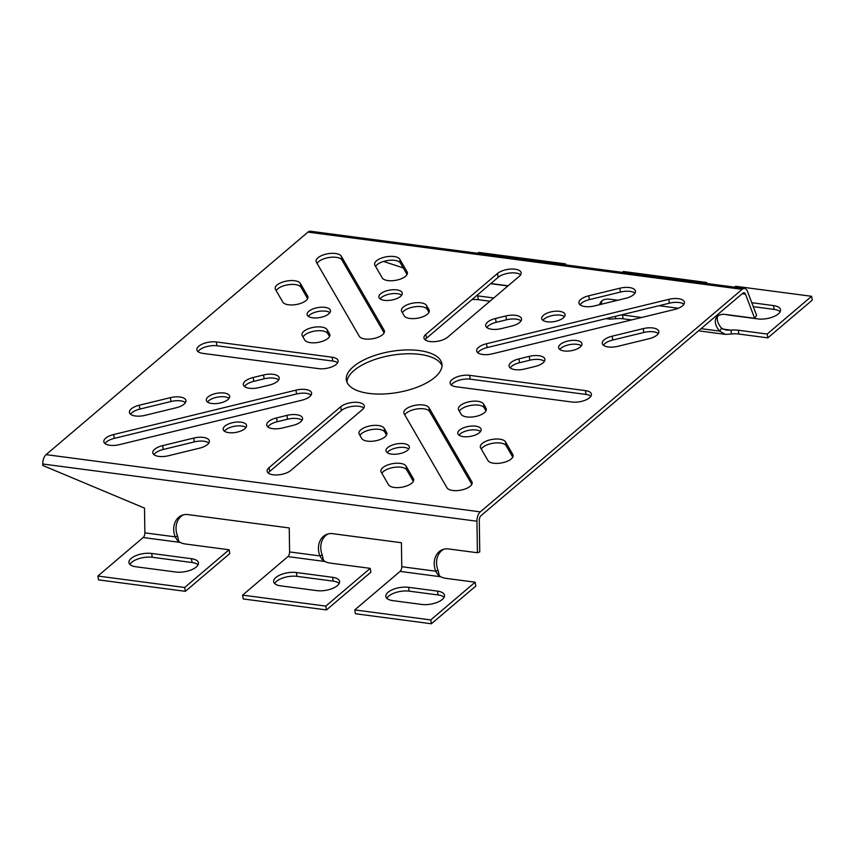 <?xml version="1.0" encoding="UTF-8"?>
<svg xmlns="http://www.w3.org/2000/svg" width="855" height="855" viewBox="0 0 855 855"><rect width="100%" height="100%" fill="white"/><g stroke="black" fill="none" stroke-linecap="round" stroke-linejoin="round"><path stroke-width="1.28" d="M368.933 393.407A48.457 20.787 -9.8 0 0 418.961 386.492A48.457 20.787 -9.8 0 0 441.875 363.738A48.457 20.787 -9.8 0 0 419.335 350.571A48.457 20.787 -9.8 0 0 369.307 357.486A48.457 20.787 -9.8 0 0 346.382 380.24A48.457 20.787 -9.8 0 0 368.933 393.407M442.003 365.694A48.457 20.787 -9.8 0 0 419.997 354.408A48.457 20.787 -9.8 0 0 371.914 360.554A48.457 20.787 -9.8 0 0 346.927 382.121M515.105 269.197A12.921 5.547 -9.8 0 0 497.525 273.472L425.843 334.391A12.921 5.547 -9.8 0 0 423.962 338.024A12.921 5.547 -9.8 0 0 433.656 341.69A12.921 5.547 -9.8 0 0 447.55 337.255L519.241 276.336A12.921 5.547 -9.8 0 0 521.112 272.702A12.921 5.547 -9.8 0 0 515.105 269.197M425.106 339.798A12.921 5.547 170.2 0 1 426.506 338.227L498.187 277.309A12.921 5.547 170.2 0 1 515.768 273.023A12.921 5.547 170.2 0 1 520.642 274.765M358.288 402.449A12.921 5.547 -9.8 0 0 340.718 406.734L269.026 467.642A12.921 5.547 -9.8 0 0 267.145 471.276A12.921 5.547 -9.8 0 0 276.838 474.953A12.921 5.547 -9.8 0 0 290.732 470.507L362.424 409.588A12.921 5.547 -9.8 0 0 364.305 405.965A12.921 5.547 -9.8 0 0 358.288 402.449M268.288 473.05A12.921 5.547 170.2 0 1 269.688 471.479L341.369 410.56A12.921 5.547 170.2 0 1 358.95 406.285A12.921 5.547 170.2 0 1 363.824 408.017M475.626 426.164A11.842 5.077 170.2 0 1 481.141 429.381A11.842 5.077 170.2 0 1 475.53 434.939A11.842 5.077 170.2 0 1 463.303 436.627A11.842 5.077 170.2 0 1 457.799 433.41A11.842 5.077 170.2 0 1 463.399 427.853A11.842 5.077 170.2 0 1 475.626 426.164M480.574 431.454A11.842 5.077 -9.8 0 0 476.288 430.001A11.842 5.077 -9.8 0 0 459.017 435.174M396.731 289.866A11.842 5.077 170.2 0 1 402.235 293.094A11.842 5.077 170.2 0 1 396.635 298.651A11.842 5.077 170.2 0 1 384.408 300.34A11.842 5.077 170.2 0 1 378.893 297.123A11.842 5.077 170.2 0 1 384.494 291.566A11.842 5.077 170.2 0 1 396.731 289.866M401.679 295.157A11.842 5.077 -9.8 0 0 397.393 293.703A11.842 5.077 -9.8 0 0 380.112 298.887M559.555 311.338A11.842 5.077 170.2 0 1 565.07 314.555A11.842 5.077 170.2 0 1 559.459 320.112A11.842 5.077 170.2 0 1 547.232 321.801A11.842 5.077 170.2 0 1 541.717 318.584A11.842 5.077 170.2 0 1 547.328 313.026A11.842 5.077 170.2 0 1 559.555 311.338M564.503 316.628A11.842 5.077 -9.8 0 0 560.217 315.164A11.842 5.077 -9.8 0 0 542.946 320.347M224.149 393.011A11.842 5.077 170.2 0 1 229.664 396.228A11.842 5.077 170.2 0 1 224.053 401.797A11.842 5.077 170.2 0 1 211.826 403.485A11.842 5.077 170.2 0 1 206.311 400.268A11.842 5.077 170.2 0 1 211.922 394.7A11.842 5.077 170.2 0 1 224.149 393.011M229.097 398.302A11.842 5.077 -9.8 0 0 224.812 396.848A11.842 5.077 -9.8 0 0 207.541 402.032M403.859 443.638A11.842 5.077 170.2 0 1 409.374 446.855A11.842 5.077 170.2 0 1 403.763 452.423A11.842 5.077 170.2 0 1 391.537 454.112A11.842 5.077 170.2 0 1 386.022 450.895A11.842 5.077 170.2 0 1 391.633 445.327A11.842 5.077 170.2 0 1 403.859 443.638M408.808 448.928A11.842 5.077 -9.8 0 0 404.522 447.475A11.842 5.077 -9.8 0 0 387.251 452.658M324.964 307.351A11.842 5.077 170.2 0 1 330.468 310.568A11.842 5.077 170.2 0 1 324.868 316.126A11.842 5.077 170.2 0 1 312.641 317.814A11.842 5.077 170.2 0 1 307.127 314.597A11.842 5.077 170.2 0 1 312.727 309.04A11.842 5.077 170.2 0 1 324.964 307.351M329.912 312.641A11.842 5.077 -9.8 0 0 325.616 311.177A11.842 5.077 -9.8 0 0 308.345 316.361M241.035 422.178A11.842 5.077 170.2 0 1 246.539 425.395A11.842 5.077 170.2 0 1 240.939 430.952A11.842 5.077 170.2 0 1 228.713 432.651A11.842 5.077 170.2 0 1 223.198 429.424A11.842 5.077 170.2 0 1 228.798 423.866A11.842 5.077 170.2 0 1 241.035 422.178M245.984 427.468A11.842 5.077 -9.8 0 0 241.698 426.014A11.842 5.077 -9.8 0 0 224.416 431.187M576.441 340.493A11.842 5.077 170.2 0 1 581.945 343.721A11.842 5.077 170.2 0 1 576.345 349.278A11.842 5.077 170.2 0 1 564.118 350.967A11.842 5.077 170.2 0 1 558.604 347.75A11.842 5.077 170.2 0 1 564.204 342.182A11.842 5.077 170.2 0 1 576.441 340.493M581.389 345.783A11.842 5.077 -9.8 0 0 577.104 344.33A11.842 5.077 -9.8 0 0 559.822 349.513M286.895 415.38A12.921 5.547 170.2 0 1 296.535 414.718A12.921 5.547 170.2 0 1 302.552 418.234A12.921 5.547 170.2 0 1 292.741 425.48L282.385 428.002A12.921 5.547 170.2 0 1 266.728 425.149A12.921 5.547 170.2 0 1 276.539 417.903L286.895 415.38L287.558 419.217L277.202 421.739A12.921 5.547 -9.8 0 0 267.872 426.934M302.072 420.286A12.921 5.547 -9.8 0 0 297.198 418.555A12.921 5.547 -9.8 0 0 287.558 419.217M193.69 438.081A12.921 5.547 170.2 0 1 203.33 437.418A12.921 5.547 170.2 0 1 209.336 440.924A12.921 5.547 170.2 0 1 199.525 448.18L168.456 455.736A12.921 5.547 170.2 0 1 152.799 452.894A12.921 5.547 170.2 0 1 162.61 445.637L193.69 438.081L194.352 441.907L163.273 449.474A12.921 5.547 -9.8 0 0 153.943 454.668M208.855 442.986A12.921 5.547 -9.8 0 0 203.992 441.244A12.921 5.547 -9.8 0 0 194.352 441.907M170.316 397.671A12.921 5.547 170.2 0 1 179.956 397.009A12.921 5.547 170.2 0 1 185.963 400.525A12.921 5.547 170.2 0 1 176.151 407.771L145.083 415.338A12.921 5.547 170.2 0 1 129.426 412.484A12.921 5.547 170.2 0 1 139.237 405.238L170.316 397.671L170.979 401.508L139.899 409.075A12.921 5.547 -9.8 0 0 130.569 414.258M185.482 402.577A12.921 5.547 -9.8 0 0 180.619 400.845A12.921 5.547 -9.8 0 0 170.979 401.508M263.522 374.982A12.921 5.547 170.2 0 1 273.173 374.319A12.921 5.547 170.2 0 1 279.179 377.825A12.921 5.547 170.2 0 1 269.368 385.081L259.012 387.604A12.921 5.547 170.2 0 1 243.354 384.75A12.921 5.547 170.2 0 1 253.166 377.504L263.522 374.982L264.184 378.808L253.828 381.33A12.921 5.547 -9.8 0 0 244.498 386.524M278.698 379.887A12.921 5.547 -9.8 0 0 273.824 378.156A12.921 5.547 -9.8 0 0 264.184 378.808M302.285 335.769A12.921 5.547 170.2 0 1 301.986 334.946A12.921 5.547 170.2 0 1 308.089 328.876A12.921 5.547 170.2 0 1 321.437 327.038A12.921 5.547 170.2 0 1 327.144 329.72L329.581 333.931A12.921 5.547 170.2 0 1 329.88 334.754A12.921 5.547 170.2 0 1 319.086 342.224A12.921 5.547 170.2 0 1 304.722 339.98L302.285 335.769M329.549 336.56L327.807 333.557A12.921 5.547 -9.8 0 0 322.1 330.874A12.921 5.547 -9.8 0 0 302.98 336.977M401.711 311.562A12.921 5.547 170.2 0 1 401.412 310.739A12.921 5.547 170.2 0 1 407.525 304.669A12.921 5.547 170.2 0 1 420.863 302.83A12.921 5.547 170.2 0 1 426.57 305.513L429.007 309.724A12.921 5.547 170.2 0 1 429.306 310.547A12.921 5.547 170.2 0 1 418.512 318.017A12.921 5.547 170.2 0 1 404.148 315.773L401.711 311.562M428.975 312.353L427.233 309.35A12.921 5.547 -9.8 0 0 421.526 306.667A12.921 5.547 -9.8 0 0 402.406 312.77M458.697 410.047A12.921 5.547 170.2 0 1 458.398 409.214A12.921 5.547 170.2 0 1 464.511 403.154A12.921 5.547 170.2 0 1 477.849 401.305A12.921 5.547 170.2 0 1 483.556 403.988L485.993 408.198A12.921 5.547 170.2 0 1 486.303 409.032A12.921 5.547 170.2 0 1 475.508 416.503A12.921 5.547 170.2 0 1 461.134 414.258L458.697 410.047M485.961 410.838L484.219 407.824A12.921 5.547 -9.8 0 0 478.511 405.142A12.921 5.547 -9.8 0 0 459.402 411.244M374.928 265.274A12.921 5.547 170.2 0 1 374.629 264.441A12.921 5.547 170.2 0 1 380.742 258.381A12.921 5.547 170.2 0 1 394.08 256.532A12.921 5.547 170.2 0 1 399.787 259.215L407.098 271.847A12.921 5.547 170.2 0 1 407.397 272.67A12.921 5.547 170.2 0 1 396.602 280.141A12.921 5.547 170.2 0 1 382.238 277.896L374.928 265.274M407.055 274.476L400.45 263.051A12.921 5.547 -9.8 0 0 394.743 260.369A12.921 5.547 -9.8 0 0 375.623 266.471M275.502 289.471A12.921 5.547 170.2 0 1 275.203 288.648A12.921 5.547 170.2 0 1 281.316 282.577A12.921 5.547 170.2 0 1 294.654 280.739A12.921 5.547 170.2 0 1 300.362 283.422L307.661 296.054A12.921 5.547 170.2 0 1 307.971 296.877A12.921 5.547 170.2 0 1 297.177 304.348A12.921 5.547 170.2 0 1 282.813 302.104L275.502 289.471M307.629 298.684L301.024 287.259A12.921 5.547 -9.8 0 0 295.317 284.576A12.921 5.547 -9.8 0 0 276.197 290.679M619.789 288.231A12.921 5.547 170.2 0 1 629.43 287.569A12.921 5.547 170.2 0 1 635.447 291.074A12.921 5.547 170.2 0 1 625.636 298.331L594.567 305.898A12.921 5.547 170.2 0 1 578.91 303.044A12.921 5.547 170.2 0 1 588.721 295.798L619.789 288.231L620.452 292.057L589.384 299.624A12.921 5.547 -9.8 0 0 580.053 304.818M634.966 293.137A12.921 5.547 -9.8 0 0 630.092 291.405A12.921 5.547 -9.8 0 0 620.452 292.057M505.861 315.965A12.921 5.547 170.2 0 1 515.512 315.313A12.921 5.547 170.2 0 1 521.518 318.819A12.921 5.547 170.2 0 1 511.718 326.076L501.361 328.598A12.921 5.547 170.2 0 1 485.704 325.744A12.921 5.547 170.2 0 1 495.505 318.488L505.861 315.965L506.523 319.802L496.167 322.324A12.921 5.547 -9.8 0 0 486.837 327.518M521.048 320.882A12.921 5.547 -9.8 0 0 516.174 319.139A12.921 5.547 -9.8 0 0 506.523 319.802M529.256 356.375A12.921 5.547 170.2 0 1 538.896 355.712A12.921 5.547 170.2 0 1 544.913 359.218A12.921 5.547 170.2 0 1 535.102 366.474L524.746 368.997A12.921 5.547 170.2 0 1 509.088 366.143A12.921 5.547 170.2 0 1 518.899 358.897L529.256 356.375L529.918 360.201L519.562 362.723A12.921 5.547 -9.8 0 0 510.232 367.917M544.432 361.28A12.921 5.547 -9.8 0 0 539.558 359.549A12.921 5.547 -9.8 0 0 529.918 360.201M643.174 328.63A12.921 5.547 170.2 0 1 652.825 327.967A12.921 5.547 170.2 0 1 658.831 331.484A12.921 5.547 170.2 0 1 649.02 338.73L617.951 346.296A12.921 5.547 170.2 0 1 602.294 343.443A12.921 5.547 170.2 0 1 612.105 336.197L643.174 328.63L643.836 332.467L612.768 340.023A12.921 5.547 -9.8 0 0 603.438 345.217M658.35 333.536A12.921 5.547 -9.8 0 0 653.487 331.804A12.921 5.547 -9.8 0 0 643.836 332.467M381.202 472.131A12.921 5.547 170.2 0 1 380.903 471.308A12.921 5.547 170.2 0 1 387.016 465.238A12.921 5.547 170.2 0 1 400.354 463.399A12.921 5.547 170.2 0 1 406.061 466.082L413.371 478.704A12.921 5.547 170.2 0 1 413.67 479.527A12.921 5.547 170.2 0 1 402.876 487.008A12.921 5.547 170.2 0 1 388.512 484.753L381.202 472.131M413.339 481.333L406.724 469.908A12.921 5.547 -9.8 0 0 401.016 467.225A12.921 5.547 -9.8 0 0 381.896 473.328M359.282 434.255A12.921 5.547 170.2 0 1 358.972 433.432A12.921 5.547 170.2 0 1 365.085 427.361A12.921 5.547 170.2 0 1 378.423 425.523A12.921 5.547 170.2 0 1 384.13 428.205L386.567 432.416A12.921 5.547 170.2 0 1 386.877 433.239A12.921 5.547 170.2 0 1 376.082 440.71A12.921 5.547 170.2 0 1 361.718 438.465L359.282 434.255M386.535 435.045L384.793 432.042A12.921 5.547 -9.8 0 0 379.086 429.349A12.921 5.547 -9.8 0 0 359.976 435.462M480.628 447.924A12.921 5.547 170.2 0 1 480.328 447.09A12.921 5.547 170.2 0 1 486.431 441.03A12.921 5.547 170.2 0 1 499.78 439.181A12.921 5.547 170.2 0 1 505.487 441.864L512.797 454.497A12.921 5.547 170.2 0 1 513.096 455.32A12.921 5.547 170.2 0 1 502.302 462.79A12.921 5.547 170.2 0 1 487.938 460.546L480.628 447.924M512.765 457.126L506.149 445.701A12.921 5.547 -9.8 0 0 500.442 443.018A12.921 5.547 -9.8 0 0 481.322 449.121M668.77 299.346A12.921 5.547 170.2 0 1 678.41 298.684A12.921 5.547 170.2 0 1 684.428 302.2A12.921 5.547 170.2 0 1 674.616 309.446L492.341 353.842A12.921 5.547 170.2 0 1 476.684 350.988A12.921 5.547 170.2 0 1 486.495 343.742L668.77 299.346L669.433 303.183L487.147 347.568A12.921 5.547 -9.8 0 0 477.817 352.762M683.947 304.252A12.921 5.547 -9.8 0 0 679.073 302.52A12.921 5.547 -9.8 0 0 669.433 303.183M316.414 262.229A12.921 5.547 170.2 0 1 316.104 261.406A12.921 5.547 170.2 0 1 322.217 255.335A12.921 5.547 170.2 0 1 335.566 253.497A12.921 5.547 170.2 0 1 341.273 256.179L384.152 330.244A12.921 5.547 170.2 0 1 384.451 331.077A12.921 5.547 170.2 0 1 373.656 338.548A12.921 5.547 170.2 0 1 359.292 336.304L316.414 262.229M384.109 332.884L341.936 260.016A12.921 5.547 -9.8 0 0 336.218 257.334A12.921 5.547 -9.8 0 0 317.109 263.436M295.926 390.147A12.921 5.547 170.2 0 1 305.566 389.485A12.921 5.547 170.2 0 1 311.583 392.99A12.921 5.547 170.2 0 1 301.772 400.247L119.497 444.632A12.921 5.547 170.2 0 1 103.84 441.779A12.921 5.547 170.2 0 1 113.651 434.532L295.926 390.147L296.589 393.973L114.314 438.369A12.921 5.547 -9.8 0 0 104.983 443.563M311.102 395.053A12.921 5.547 -9.8 0 0 306.229 393.321A12.921 5.547 -9.8 0 0 296.589 393.973M404.116 413.735A12.921 5.547 170.2 0 1 403.817 412.912A12.921 5.547 170.2 0 1 409.93 406.841A12.921 5.547 170.2 0 1 423.268 404.992A12.921 5.547 170.2 0 1 428.975 407.685L471.853 481.75A12.921 5.547 170.2 0 1 472.152 482.573A12.921 5.547 170.2 0 1 461.358 490.043A12.921 5.547 170.2 0 1 446.994 487.799L404.116 413.735M471.821 484.379L429.638 411.512A12.921 5.547 -9.8 0 0 423.93 408.829A12.921 5.547 -9.8 0 0 404.81 414.932M571.952 402.021A12.921 5.547 -9.8 0 0 585.29 400.183A12.921 5.547 -9.8 0 0 591.404 394.112A12.921 5.547 -9.8 0 0 585.386 390.607L469.598 375.345A12.921 5.547 -9.8 0 0 456.26 377.183A12.921 5.547 -9.8 0 0 450.147 383.254A12.921 5.547 -9.8 0 0 456.164 386.759L571.952 402.021M216.315 341.957A12.921 5.547 -9.8 0 0 202.977 343.796A12.921 5.547 -9.8 0 0 196.864 349.866A12.921 5.547 -9.8 0 0 202.87 353.372L318.659 368.644A12.921 5.547 -9.8 0 0 332.007 366.795A12.921 5.547 -9.8 0 0 338.11 360.725A12.921 5.547 -9.8 0 0 332.103 357.219L216.315 341.957L216.978 345.783L332.766 361.056A12.921 5.547 170.2 0 1 337.64 362.787M307.96 232.111L742.172 289.343L480.307 511.867A8.614 4.574 -82.5 0 0 476.951 521.229L477.411 552.747L479.741 551.903L479.292 520.385A4.307 2.287 -82.5 0 1 480.959 515.704L742.835 293.18A4.307 2.287 -82.5 0 1 744.053 292.741A4.307 2.287 -82.5 0 1 745.485 294.184L754.644 318.295L756.632 315.463L747.473 291.352A8.614 4.574 -82.5 0 0 744.62 288.477L310.408 231.235A8.614 4.574 97.5 0 0 307.96 232.111L46.095 454.636A8.614 4.574 97.5 0 0 42.75 463.998L42.771 465.462L144.506 508.116L144.858 532.847A4.307 2.287 -82.5 0 1 143.18 537.528L97.855 576.046L184.701 587.492L229.097 549.765L185.674 544.037A17.228 7.385 170.2 0 1 180.202 542.412L177.306 540.285L175.2 536.855L177.541 536L178.887 541.739M451.29 385.028A12.921 5.547 170.2 0 1 470.261 379.171L586.049 394.433A12.921 5.547 170.2 0 1 590.923 396.175M198.007 351.64A12.921 5.547 170.2 0 1 216.978 345.783M354.761 609.914L430.749 619.928L431.412 623.765L355.424 613.74L354.761 609.914L400.087 571.397L440.72 576.751L437.824 574.635L435.729 571.193A17.228 14.075 70.1 0 1 442.826 549.519A17.228 14.075 70.1 0 1 448.458 548.931L477.411 552.747M431.412 623.765L475.808 586.028L475.145 582.202L446.203 578.386A17.228 7.385 170.2 0 1 440.72 576.751M475.145 582.202L430.749 619.928M386.845 598.34A15.069 6.466 170.2 0 1 409.192 591.147L438.134 594.962A15.069 6.466 170.2 0 1 444.13 597.26M437.471 591.126L408.53 587.31A15.069 6.466 -9.8 0 0 392.958 589.458A15.069 6.466 -9.8 0 0 385.829 596.544A15.069 6.466 -9.8 0 0 392.84 600.638L421.793 604.453A15.069 6.466 -9.8 0 0 437.354 602.305A15.069 6.466 -9.8 0 0 444.482 595.23A15.069 6.466 -9.8 0 0 437.471 591.126L438.134 594.962M144.858 532.847L175.2 536.855A17.228 14.075 -109.9 0 1 182.307 515.18A17.228 14.075 -109.9 0 1 187.94 514.592L289.247 527.952L289.589 551.924A4.307 2.287 -82.5 0 1 287.921 556.605L242.596 595.123L243.258 598.96L326.482 609.925L370.878 572.198L370.215 568.361L330.415 563.114A17.228 7.385 170.2 0 1 324.932 561.489L322.036 559.362L319.941 555.932L322.271 555.087L323.618 560.816M326.482 609.925L325.819 606.099L370.215 568.361M242.596 595.123L325.819 606.099M274.679 583.548A15.069 6.466 170.2 0 1 297.016 576.356L333.204 581.133A15.069 6.466 170.2 0 1 339.2 583.431M332.542 577.296L296.354 572.529A15.069 6.466 -9.8 0 0 280.793 574.678A15.069 6.466 -9.8 0 0 273.664 581.753A15.069 6.466 -9.8 0 0 280.675 585.857L316.852 590.623A15.069 6.466 -9.8 0 0 332.424 588.475A15.069 6.466 -9.8 0 0 339.553 581.389A15.069 6.466 -9.8 0 0 332.542 577.296L333.204 581.133M97.855 576.046L98.517 579.882L185.364 591.329L229.76 553.602L229.097 549.765M185.364 591.329L184.701 587.492M129.949 564.471A15.069 6.466 170.2 0 1 152.286 557.278L192.086 562.526A15.069 6.466 170.2 0 1 198.082 564.824M191.424 558.7L151.624 553.452A15.069 6.466 -9.8 0 0 136.052 555.6A15.069 6.466 -9.8 0 0 128.923 562.676A15.069 6.466 -9.8 0 0 135.934 566.769L175.745 572.016A15.069 6.466 -9.8 0 0 191.306 569.868A15.069 6.466 -9.8 0 0 198.435 562.793A15.069 6.466 -9.8 0 0 191.424 558.7L192.086 562.526M439.406 576.078L438.059 570.349L435.729 571.193L401.765 566.715A4.307 2.287 -82.5 0 1 400.087 571.397M438.059 570.349A17.228 14.075 70.1 0 1 444.012 549.156M401.765 566.715L401.423 542.733L332.67 533.67A17.228 14.075 -109.9 0 0 327.038 534.257A17.228 14.075 -109.9 0 0 319.941 555.932L289.589 551.924M328.224 533.894A17.228 14.075 -109.9 0 0 322.271 555.087M183.494 514.817A17.228 14.075 -109.9 0 0 177.541 536M742.172 289.343A8.614 4.574 -82.5 0 1 744.62 288.477M490.866 283.529L508.094 285.805M601.546 304.198A17.228 10.249 35.1 0 1 601.899 300.875M599.654 304.658A17.228 10.249 35.1 0 1 600.702 302.146A17.228 10.249 35.1 0 1 609.914 299.218L617.738 300.255M659.077 305.705L678.368 308.249M701.068 328.662L719.589 331.109L721.588 328.277A17.228 10.249 35.1 0 1 717.687 316.136M734.584 287.152L735.599 286.286L811.587 296.3L812.25 300.137L767.843 337.864L738.902 334.049A17.228 7.385 -9.8 0 0 731.57 333.995L725.478 334.391L719.589 331.109A17.228 10.249 35.1 0 1 716.49 317.408A17.228 10.249 35.1 0 1 725.703 314.48L754.644 318.295M383.521 261.459L403.25 267.882M721.588 328.277L726.045 330.115L730.907 330.158L731.57 333.995M606.986 318.391L609.69 319.129L615.782 318.733L615.376 316.35M811.587 296.3L767.192 334.038L738.239 330.222A17.228 7.385 -9.8 0 0 730.907 330.158L722.678 329.079M767.843 337.864L767.192 334.038M753.287 306.656L774.17 309.414A15.069 6.466 170.2 0 1 780.166 311.712M726.301 314.565A15.069 6.466 -9.8 0 0 728.877 315.089L757.829 318.904A15.069 6.466 -9.8 0 0 773.39 316.756A15.069 6.466 -9.8 0 0 780.519 309.67A15.069 6.466 -9.8 0 0 773.508 305.577L751.791 302.713M706.829 283.497L706.658 282.471L705.642 283.336M676.604 308.014L675.033 309.339M631.642 319.909L623.113 318.787A17.228 7.385 -9.8 0 0 615.782 318.733M641.624 317.483L622.451 314.961A17.228 7.385 -9.8 0 0 621.51 314.854M622.419 272.36L623.434 271.505L706.658 282.471M614.136 299.774A15.069 6.466 -9.8 0 0 616.712 300.297L617.246 300.372M565.711 264.89L565.54 263.874L564.524 264.729M489.936 301.238L478.383 299.71A17.228 7.385 -9.8 0 0 471.992 299.571M493.752 297.989L477.721 295.873A17.228 7.385 -9.8 0 0 476.492 295.745M477.678 253.283L478.693 252.428L565.54 263.874M490.685 283.689L507.913 285.965M498.187 277.309L497.525 273.472M341.369 410.56L340.718 406.734M46.095 454.636L480.307 511.867M429.638 411.512L428.975 407.685M472.142 483.46L471.853 481.75M114.314 438.369L113.651 434.532M384.44 331.954L384.152 330.244M341.936 260.016L341.273 256.179M487.147 347.568L486.495 343.742M506.149 445.701L505.487 441.864M513.086 456.196L512.797 454.497M384.793 432.042L384.13 428.205M386.866 434.126L386.567 432.416M406.724 469.908L406.061 466.082M413.66 480.414L413.371 478.704M612.768 340.023L612.105 336.197M519.562 362.723L518.899 358.897M496.167 322.324L495.505 318.488M589.384 299.624L588.721 295.798M307.96 297.754L307.661 296.054M301.024 287.259L300.362 283.422M407.386 273.547L407.098 271.847M400.45 263.051L399.787 259.215M484.219 407.824L483.556 403.988M486.292 409.908L485.993 408.198M429.296 311.434L429.007 309.724M427.233 309.35L426.57 305.513M329.87 335.641L329.581 333.931M327.807 333.557L327.144 329.72M253.828 381.33L253.166 377.504M139.899 409.075L139.237 405.238M163.273 449.474L162.61 445.637M277.202 421.739L276.539 417.903M269.688 471.479L269.026 467.642M426.506 338.227L425.843 334.391M332.766 361.056L332.103 357.219M586.049 394.433L585.386 390.607M470.261 379.171L469.598 375.345M42.75 463.998L476.951 521.229M409.192 591.147L408.53 587.31M297.016 576.356L296.354 572.529M152.286 557.278L151.624 553.452M287.921 556.605L324.932 561.489M143.18 537.528L180.202 542.412M742.161 293.746L745.485 294.184M738.902 334.049L738.239 330.222M774.17 309.414L773.508 305.577M623.113 318.787L622.451 314.961M478.383 299.71L477.721 295.873M725.478 334.391L698.524 330.832M609.69 319.129L605.981 318.637"/></g></svg>
